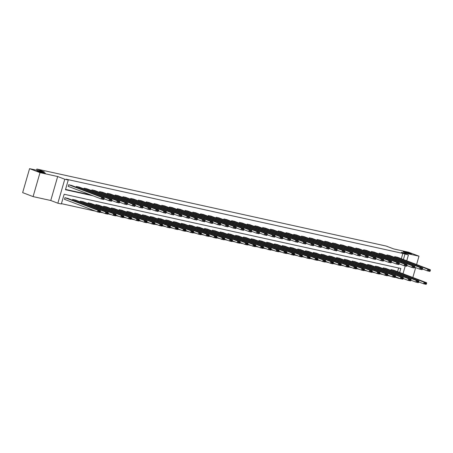<?xml version="1.0" encoding="UTF-8"?>
<svg xmlns="http://www.w3.org/2000/svg" width="453" height="453" viewBox="0 0 453 453"><rect width="100%" height="100%" fill="white"/><g stroke="black" fill="none" stroke-linecap="round" stroke-linejoin="round"><path stroke-width="0.68" d="M44.445 172.774A4.326 0.317 -163.9 0 1 45.413 173.273A4.326 0.317 -163.9 0 1 42.639 172.78A4.326 0.317 -163.9 0 1 38.069 171.37A4.326 0.317 -163.9 0 1 37.101 170.872A4.326 0.317 -163.9 0 1 39.875 171.364A4.326 0.317 -163.9 0 1 44.445 172.774M410.486 253.465A4.326 0.317 -163.9 0 1 411.454 253.963A4.326 0.317 -163.9 0 1 408.68 253.47A4.326 0.317 -163.9 0 1 404.11 252.061A4.326 0.317 -163.9 0 1 403.142 251.562A4.326 0.317 -163.9 0 1 405.916 252.055A4.326 0.317 -163.9 0 1 410.486 253.465M399.665 272.457L400.814 268.476L64.145 194.258L61.336 203.975L57.854 203.204L64.773 179.241L68.256 180.005L65.453 189.722L92.922 195.781M50.759 200.498L57.673 176.528L40.006 172.633L29.57 168.652L22.65 192.621L33.086 196.602L50.759 200.498L57.854 203.204M401.505 278.923L398.011 278.187L398.119 277.819M395.271 277.247L398.011 278.187M61.432 203.657L95.651 211.2M100.209 212.208L103.414 212.91M107.973 213.918L111.183 214.626M115.736 215.628L118.946 216.336M123.505 217.338L126.71 218.046M131.268 219.054L134.473 219.762M139.031 220.764L142.242 221.472M146.795 222.474L150.005 223.182M154.564 224.19L157.769 224.892M162.327 225.9L165.532 226.608M170.09 227.61L173.301 228.318M177.853 229.32L181.064 230.028M185.622 231.036L188.827 231.743M193.386 232.746L196.596 233.454M201.149 234.456L204.36 235.164M208.912 236.172L212.123 236.874M216.681 237.882L219.886 238.589M224.445 239.592L227.655 240.3M232.208 241.302L235.418 242.01M239.977 243.018L243.182 243.725M247.74 244.728L250.945 245.435M255.503 246.438L258.714 247.145M263.267 248.153L266.477 248.856M271.036 249.863L274.241 250.571M278.799 251.574L282.004 252.281M286.562 253.284L289.773 253.991M294.325 254.999L297.536 255.707M302.094 256.709L305.299 257.417M309.858 258.42L313.068 259.127M317.621 260.13L320.832 260.837M325.384 261.845L328.595 262.553M333.153 263.555L336.358 264.263M340.916 265.265L344.127 265.973M348.68 266.981L351.89 267.689M356.449 268.691L359.654 269.399M364.212 270.401L367.417 271.109M371.975 272.111L375.186 272.819M379.739 273.827L382.949 274.535M387.508 275.537L390.713 276.245M40.006 172.633L33.086 196.602M412.836 277.485L415.678 267.638M416.579 264.529L418.985 256.177L401.318 252.281L408.413 254.988L406.743 260.775M29.57 168.652L44.4 171.925L36.886 169.054L386.199 246.058L393.719 248.929L408.549 252.196L418.985 256.177M36.886 169.054L36.557 170.192M395.928 277.395L396.03 277.021M397.581 271.664L398.64 267.995M393.957 270.282L390.979 269.586L390.769 270.316M386.188 268.567L383.215 267.876L383.006 268.601M378.425 266.857L375.446 266.16L375.237 266.891M370.662 265.147L367.683 264.45L367.474 265.181M362.898 263.431L359.92 262.74L359.71 263.47M355.129 261.721L352.157 261.03L351.947 261.755M347.366 260.011L344.388 259.314L344.178 260.045M339.603 258.301L336.624 257.604L336.415 258.335M331.834 256.585L328.861 255.894L328.651 256.619M324.071 254.875L321.098 254.178L320.883 254.909M316.307 253.165L313.329 252.468L313.119 253.199M308.544 251.449L305.565 250.758L305.356 251.489M300.775 249.739L297.802 249.048L297.593 249.773M293.012 248.029L290.039 247.332L289.824 248.063M285.248 246.319L282.27 245.622L282.06 246.353M277.485 244.603L274.507 243.912L274.297 244.643M269.716 242.893L266.743 242.196L266.534 242.927M261.953 241.183L258.974 240.486L258.765 241.217M254.19 239.467L251.211 238.776L251.002 239.507M246.426 237.757L243.448 237.066L243.238 237.791M238.657 236.047L235.685 235.35L235.469 236.081M230.894 234.337L227.916 233.64L227.706 234.371M223.131 232.621L220.152 231.93L219.943 232.661M215.362 230.911L212.389 230.215L212.18 230.945M207.599 229.201L204.626 228.505L204.411 229.235M199.835 227.491L196.857 226.794L196.647 227.525M192.072 225.775L189.094 225.084L188.884 225.809M184.303 224.065L181.33 223.369L181.121 224.099M176.54 222.355L173.567 221.659L173.352 222.389M168.776 220.639L165.798 219.948L165.588 220.679M161.013 218.929L158.035 218.233L157.825 218.963M153.244 217.219L150.271 216.523L150.062 217.253M145.481 215.509L142.502 214.813L142.293 215.543M137.718 213.793L134.739 213.103L134.53 213.827M129.954 212.083L126.976 211.387L126.766 212.117M122.185 210.373L119.213 209.677L118.997 210.407M114.422 208.657L111.444 207.967L111.234 208.697M106.659 206.947L103.68 206.251L103.471 206.981M98.89 205.237L95.917 204.541L95.708 205.271M91.127 203.527L88.154 202.831L87.939 203.561M83.363 201.811L80.385 201.121L80.175 201.845M75.6 200.101L72.622 199.405L72.412 200.135M67.831 198.391L64.858 197.695L64.637 199.371M401.318 258.708L402.842 253.425L66.172 179.212L68.256 180.005M65.543 189.405L90.838 194.983M397.694 257.327L394.716 256.63L394.506 257.361M389.931 255.611L386.953 254.92L386.743 255.651M382.162 253.901L379.189 253.204L378.98 253.935M374.399 252.191L371.426 251.494L371.211 252.225M366.636 250.481L363.657 249.784L363.448 250.515M358.872 248.765L355.894 248.074L355.684 248.799M351.103 247.055L348.13 246.358L347.921 247.089M343.34 245.345L340.367 244.648L340.152 245.379M335.577 243.629L332.598 242.938L332.389 243.669M327.813 241.919L324.835 241.223L324.625 241.953M320.045 240.209L317.072 239.512L316.862 240.243M312.281 238.499L309.303 237.802L309.093 238.533M304.518 236.783L301.539 236.092L301.33 236.817M296.749 235.073L293.776 234.377L293.567 235.107M288.986 233.363L286.013 232.666L285.798 233.397M281.222 231.647L278.244 230.956L278.034 231.687M273.459 229.937L270.481 229.246L270.271 229.971M265.69 228.227L262.717 227.531L262.508 228.261M257.927 226.517L254.954 225.821L254.739 226.551M250.164 224.801L247.185 224.11L246.976 224.835M242.4 223.091L239.422 222.395L239.212 223.125M234.631 221.381L231.659 220.685L231.449 221.415M226.868 219.665L223.895 218.975L223.68 219.705M219.105 217.955L216.126 217.264L215.917 217.989M211.341 216.245L208.363 215.549L208.154 216.279M203.573 214.535L200.6 213.839L200.39 214.569M195.809 212.819L192.831 212.129L192.621 212.853M188.046 211.109L185.067 210.413L184.858 211.143M180.277 209.399L177.304 208.703L177.095 209.433M172.514 207.684L169.541 206.993L169.326 207.723M164.75 205.973L161.772 205.283L161.562 206.007M156.987 204.263L154.009 203.567L153.799 204.297M149.218 202.553L146.245 201.857L146.036 202.587M141.455 200.838L138.482 200.147L138.267 200.877M133.692 199.127L130.713 198.431L130.504 199.161M125.928 197.417L122.95 196.721L122.74 197.451M118.159 195.702L115.187 195.011L114.977 195.741M110.396 193.992L107.423 193.301L107.208 194.026M102.633 192.282L99.654 191.585L99.445 192.315M94.87 190.571L91.891 189.875L91.682 190.605M87.101 188.856L84.128 188.165L83.918 188.895M79.337 187.146L76.359 186.449L76.149 187.18M71.574 185.436L68.596 184.739L68.38 186.415M57.673 176.528L64.773 179.241M402.842 253.425L408.413 254.988M405.248 265.968L403.006 273.731M403.408 259.507L404.931 254.224M397.457 257.236L430.322 269.773L427.83 269.224L427.366 270.843L430.163 271.03L430.35 270.384L428.606 269.999L428.419 270.645M422.496 268.986L427.366 270.843L429.852 271.392L430.163 271.03M394.965 256.687L427.83 269.224L428.606 269.999M430.35 270.384L430.322 269.773M418.753 281.942L423.623 283.799L424.093 282.179L391.228 269.643M393.714 270.192L426.579 282.729L426.613 283.34L424.869 282.955L424.682 283.601L426.426 283.986L426.613 283.34M426.426 283.986L426.114 284.348L423.623 283.799L424.682 283.601M424.869 282.955L424.093 282.179L426.579 282.729M389.693 255.52L422.558 268.063L420.067 267.513L419.603 269.133L422.4 269.32L422.587 268.669L420.843 268.289L420.656 268.935M414.727 267.276L419.603 269.133L422.088 269.682L422.4 269.32M387.202 254.971L420.067 267.513L420.843 268.289M422.587 268.669L422.558 268.063M381.924 253.81L414.789 266.347L412.304 265.798L411.834 267.417L414.631 267.61L414.818 266.959L413.079 266.574L412.893 267.225M406.964 265.56L411.834 267.417L414.325 267.966L414.631 267.61M379.438 253.261L412.304 265.798L413.079 266.574M414.818 266.959L414.789 266.347M410.99 280.226L415.86 282.089L416.33 280.469L383.465 267.927M385.95 268.476L418.815 281.013L418.844 281.624L417.105 281.239L416.919 281.891L418.657 282.276L418.844 281.624M418.657 282.276L418.351 282.632L415.86 282.089L416.919 281.891M417.105 281.239L416.33 280.469L418.815 281.013M403.227 278.516L408.096 280.373L408.561 278.754L375.696 266.217M378.187 266.766L411.052 279.303L411.081 279.914L409.336 279.529L409.15 280.18L410.894 280.56L411.081 279.914M410.894 280.56L410.582 280.922L408.096 280.373L409.15 280.18M409.336 279.529L408.561 278.754L411.052 279.303M374.161 252.1L407.026 264.637L404.54 264.088L404.07 265.707L406.868 265.894L407.054 265.248L405.316 264.863L405.129 265.509M399.201 263.85L404.07 265.707L406.556 266.256L406.868 265.894M371.675 251.551L404.54 264.088L405.316 264.863M407.054 265.248L407.026 264.637M366.398 250.384L399.263 262.927L396.771 262.378L396.307 263.997L399.104 264.184L399.291 263.538L397.547 263.153L397.36 263.799M391.437 262.14L396.307 263.997L398.793 264.546L399.104 264.184M363.906 249.841L396.771 262.378L397.547 263.153M399.291 263.538L399.263 262.927M358.634 248.674L391.5 261.211L389.008 260.668L388.538 262.287L391.341 262.474L391.528 261.823L389.784 261.438L389.597 262.089M383.668 260.424L388.538 262.287L391.03 262.831L391.341 262.474M356.143 248.125L389.008 260.668L389.784 261.438M391.528 261.823L391.5 261.211M395.463 276.806L400.333 278.663L400.797 277.043L367.932 264.507M370.424 265.056L403.289 277.593L403.317 278.204L401.573 277.819L401.386 278.465L403.13 278.85L403.317 278.204M403.13 278.85L402.819 279.212L400.333 278.663L401.386 278.465M401.573 277.819L400.797 277.043L403.289 277.593M387.694 275.096L392.564 276.953L393.034 275.333L360.169 262.791M362.655 263.34L395.52 275.883L395.554 276.489L393.81 276.109L393.623 276.755L395.367 277.14L395.554 276.489M395.367 277.14L395.056 277.502L392.564 276.953L393.623 276.755M393.81 276.109L393.034 275.333L395.52 275.883M379.931 273.38L384.801 275.237L385.271 273.618L352.406 261.081M354.892 261.63L387.757 274.167L387.785 274.778L386.047 274.393L385.86 275.045L387.598 275.43L387.785 274.778M387.598 275.43L387.292 275.786L384.801 275.237L385.86 275.045M386.047 274.393L385.271 273.618L387.757 274.167M350.865 246.964L383.731 259.501L381.245 258.952L380.775 260.571L383.572 260.758L383.759 260.113L382.021 259.728L381.834 260.379M375.905 258.714L380.775 260.571L383.266 261.121L383.572 260.758M348.38 246.415L381.245 258.952L382.021 259.728M383.759 260.113L383.731 259.501M372.168 271.67L377.038 273.527L377.502 271.908L344.637 259.371M347.128 259.92L379.993 272.457L380.022 273.068L378.278 272.683L378.091 273.329L379.835 273.714L380.022 273.068M379.835 273.714L379.523 274.076L377.038 273.527L378.091 273.329M378.278 272.683L377.502 271.908L379.993 272.457M343.102 245.254L375.967 257.791L373.476 257.242L373.012 258.861L375.809 259.048L375.996 258.403L374.252 258.017L374.065 258.663M368.142 257.004L373.012 258.861L375.497 259.41L375.809 259.048M340.611 244.705L373.476 257.242L374.252 258.017M375.996 258.403L375.967 257.791M364.399 269.96L369.274 271.817L369.739 270.198L336.873 257.661M339.365 258.21L372.23 270.747L372.258 271.358L370.514 270.973L370.328 271.619L372.072 272.004L372.258 271.358M372.072 272.004L371.76 272.366L369.274 271.817L370.328 271.619M370.514 270.973L369.739 270.198L372.23 270.747M335.339 243.538L368.204 256.081L365.713 255.532L365.248 257.151L368.046 257.338L368.232 256.687L366.488 256.307L366.301 256.953M360.378 255.294L365.248 257.151L367.734 257.7L368.046 257.338M332.847 242.989L365.713 255.532L366.488 256.307M368.232 256.687L368.204 256.081M356.636 268.244L361.505 270.107L361.975 268.487L329.11 255.945M331.596 256.494L364.461 269.037L364.489 269.643L362.751 269.263L362.564 269.909L364.303 270.294L364.489 269.643M364.303 270.294L363.997 270.651L361.505 270.107L362.564 269.909M362.751 269.263L361.975 268.487L364.461 269.037M327.57 241.828L360.435 254.365L357.949 253.816L357.479 255.435L360.282 255.628L360.469 254.977L358.725 254.592L358.538 255.243M352.61 253.578L357.479 255.435L359.971 255.985L360.282 255.628M325.084 241.279L357.949 253.816L358.725 254.592M360.469 254.977L360.435 254.365M348.872 266.534L353.742 268.391L354.212 266.772L321.347 254.235M323.833 254.784L356.698 267.321L356.726 267.933L354.988 267.547L354.801 268.199L356.539 268.578L356.726 267.933M356.539 268.578L356.234 268.94L353.742 268.391L354.801 268.199M354.988 267.547L354.212 266.772L356.698 267.321M319.807 240.118L352.672 252.655L350.186 252.106L349.716 253.725L352.513 253.912L352.7 253.267L350.962 252.882L350.775 253.527M344.846 251.868L349.716 253.725L352.208 254.275L352.513 253.912M317.321 239.569L350.186 252.106L350.962 252.882M352.7 253.267L352.672 252.655M341.109 264.824L345.979 266.681L346.443 265.062L313.578 252.525M316.069 253.074L348.935 265.611L348.963 266.222L347.219 265.837L347.032 266.483L348.776 266.868L348.963 266.222M348.776 266.868L348.465 267.23L345.979 266.681L347.032 266.483M347.219 265.837L346.443 265.062L348.935 265.611M312.043 238.403L344.909 250.945L342.417 250.396L341.953 252.015L344.75 252.202L344.937 251.557L343.193 251.172L343.006 251.817M337.083 250.158L341.953 252.015L344.439 252.564L344.75 252.202M309.552 237.859L342.417 250.396L343.193 251.172M344.937 251.557L344.909 250.945M333.34 263.114L338.21 264.971L338.68 263.352L305.815 250.815M308.306 251.358L341.171 263.901L341.2 264.507L339.456 264.127L339.269 264.773L341.013 265.158L341.2 264.507M341.013 265.158L340.701 265.52L338.21 264.971L339.269 264.773M339.456 264.127L338.68 263.352L341.171 263.901M304.28 236.693L337.145 249.229L334.654 248.686L334.189 250.305L336.987 250.492L337.174 249.841L335.43 249.456L335.243 250.107M329.32 248.442L334.189 250.305L336.675 250.849L336.987 250.492M301.789 236.143L334.654 248.686L335.43 249.456M337.174 249.841L337.145 249.229M325.577 261.398L330.447 263.255L330.916 261.636L298.051 249.099M300.537 249.648L333.402 262.185L333.431 262.797L331.692 262.412L331.505 263.063L333.244 263.448L333.431 262.797M333.244 263.448L332.938 263.805L330.447 263.255L331.505 263.063M331.692 262.412L330.916 261.636L333.402 262.185M296.511 234.982L329.376 247.519L326.89 246.97L326.42 248.589L329.223 248.776L329.41 248.131L327.666 247.746L327.479 248.397M321.551 246.732L326.42 248.589L328.912 249.139L329.223 248.776M294.025 234.433L326.89 246.97L327.666 247.746M329.41 248.131L329.376 247.519M317.813 259.688L322.683 261.545L323.148 259.926L290.282 247.389M292.774 247.938L325.639 260.475L325.667 261.087L323.929 260.702L323.736 261.353L325.481 261.732L325.667 261.087M325.481 261.732L325.169 262.094L322.683 261.545L323.736 261.353M323.929 260.702L323.148 259.926L325.639 260.475M288.748 233.272L321.613 245.809L319.127 245.26L318.657 246.879L321.454 247.066L321.641 246.421L319.903 246.036L319.716 246.681M313.787 245.022L318.657 246.879L321.149 247.429L321.454 247.066M286.262 232.723L319.127 245.26L319.903 246.036M321.641 246.421L321.613 245.809M310.05 257.978L314.92 259.835L315.384 258.216L282.519 245.679M285.011 246.228L317.876 258.765L317.904 259.376L316.16 258.991L315.973 259.637L317.717 260.022L317.904 259.376M317.717 260.022L317.406 260.384L314.92 259.835L315.973 259.637M316.16 258.991L315.384 258.216L317.876 258.765M280.985 231.557L313.85 244.099L311.358 243.55L310.894 245.169L313.691 245.356L313.878 244.705L312.134 244.326L311.947 244.971M306.024 243.312L310.894 245.169L313.38 245.719L313.691 245.356M278.493 231.007L311.358 243.55L312.134 244.326M313.878 244.705L313.85 244.099M302.281 256.268L307.151 258.125L307.621 256.506L274.756 243.963M277.242 244.512L310.107 257.055L310.141 257.661L308.397 257.281L308.21 257.927L309.954 258.312L310.141 257.661M309.954 258.312L309.642 258.674L307.151 258.125L308.21 257.927M308.397 257.281L307.621 256.506L310.107 257.055M273.221 229.847L306.086 242.383L303.595 241.834L303.131 243.454L305.928 243.646L306.115 242.995L304.371 242.61L304.184 243.261M298.255 241.596L303.131 243.454L305.616 244.003L305.928 243.646M270.73 229.297L303.595 241.834L304.371 242.61M306.115 242.995L306.086 242.383M294.518 254.552L299.388 256.409L299.858 254.79L266.993 242.253M269.478 242.802L302.344 255.339L302.372 255.951L300.633 255.566L300.447 256.217L302.185 256.596L302.372 255.951M302.185 256.596L301.879 256.959L299.388 256.409L300.447 256.217M300.633 255.566L299.858 254.79L302.344 255.339M265.452 228.136L298.317 240.673L295.832 240.124L295.362 241.743L298.159 241.93L298.346 241.285L296.607 240.9L296.421 241.545M290.492 239.886L295.362 241.743L297.853 242.293L298.159 241.93M262.966 227.587L295.832 240.124L296.607 240.9M298.346 241.285L298.317 240.673M286.755 252.842L291.624 254.699L292.089 253.08L259.224 240.543M261.715 241.092L294.58 253.629L294.609 254.241L292.865 253.856L292.678 254.501L294.422 254.886L294.609 254.241M294.422 254.886L294.11 255.249L291.624 254.699L292.678 254.501M292.865 253.856L292.089 253.08L294.58 253.629M257.689 226.426L290.554 238.963L288.068 238.414L287.598 240.033L290.396 240.22L290.583 239.575L288.844 239.19L288.657 239.835M282.729 238.176L287.598 240.033L290.084 240.583L290.396 240.22M255.203 225.877L288.068 238.414L288.844 239.19M290.583 239.575L290.554 238.963M278.991 251.132L283.861 252.989L284.325 251.37L251.46 238.833M253.952 239.377L286.817 251.919L286.845 252.531L285.101 252.145L284.914 252.791L286.658 253.176L286.845 252.531M286.658 253.176L286.347 253.538L283.861 252.989L284.914 252.791M285.101 252.145L284.325 251.37L286.817 251.919M249.926 224.711L282.791 237.247L280.299 236.704L279.835 238.323L282.632 238.51L282.819 237.859L281.075 237.474L280.888 238.125M274.965 236.46L279.835 238.323L282.321 238.867L282.632 238.51M247.434 224.161L280.299 236.704L281.075 237.474M282.819 237.859L282.791 237.247M271.222 249.416L276.092 251.279L276.562 249.66L243.697 237.117M246.183 237.666L279.048 250.203L279.082 250.815L277.338 250.43L277.151 251.081L278.895 251.466L279.082 250.815M278.895 251.466L278.584 251.823L276.092 251.279L277.151 251.081M277.338 250.43L276.562 249.66L279.048 250.203M242.162 223.001L275.022 235.537L272.536 234.988L272.066 236.608L274.869 236.794L275.056 236.149L273.312 235.764L273.125 236.415M267.196 234.75L272.066 236.608L274.558 237.157L274.869 236.794M239.671 222.451L272.536 234.988L273.312 235.764M275.056 236.149L275.022 235.537M263.459 247.706L268.329 249.563L268.799 247.944L235.934 235.407M238.42 235.956L271.285 248.493L271.313 249.105L269.575 248.72L269.388 249.371L271.126 249.75L271.313 249.105M271.126 249.75L270.82 250.113L268.329 249.563L269.388 249.371M269.575 248.72L268.799 247.944L271.285 248.493M234.394 221.291L267.259 233.827L264.773 233.278L264.303 234.897L267.1 235.084L267.287 234.439L265.549 234.054L265.362 234.699M259.433 233.04L264.303 234.897L266.794 235.447L267.1 235.084M231.908 220.741L264.773 233.278L265.549 234.054M267.287 234.439L267.259 233.827M255.696 245.996L260.566 247.853L261.03 246.234L228.165 233.697M230.656 234.246L263.521 246.783L263.55 247.395L261.806 247.01L261.619 247.655L263.363 248.04L263.55 247.395M263.363 248.04L263.051 248.403L260.566 247.853L261.619 247.655M261.806 247.01L261.03 246.234L263.521 246.783M226.63 219.575L259.495 232.117L257.004 231.568L256.54 233.187L259.337 233.374L259.524 232.723L257.78 232.344L257.593 232.989M251.67 231.33L256.54 233.187L259.025 233.737L259.337 233.374M224.139 219.026L257.004 231.568L257.78 232.344M259.524 232.723L259.495 232.117M247.927 244.286L252.802 246.143L253.267 244.524L220.401 231.981M222.893 232.531L255.758 245.073L255.786 245.679L254.042 245.299L253.856 245.945L255.6 246.33L255.786 245.679M255.6 246.33L255.288 246.692L252.802 246.143L253.856 245.945M254.042 245.299L253.267 244.524L255.758 245.073M218.867 217.865L251.732 230.401L249.241 229.852L248.776 231.472L251.574 231.664L251.76 231.013L250.016 230.628L249.829 231.279M243.907 229.614L248.776 231.472L251.262 232.021L251.574 231.664M216.375 217.315L249.241 229.852L250.016 230.628M251.76 231.013L251.732 230.401M240.164 242.57L245.033 244.427L245.503 242.808L212.638 230.271M215.124 230.82L247.989 243.357L248.018 243.969L246.279 243.584L246.092 244.235L247.831 244.614L248.018 243.969M247.831 244.614L247.525 244.977L245.033 244.427L246.092 244.235M246.279 243.584L245.503 242.808L247.989 243.357M211.098 216.155L243.963 228.691L241.477 228.142L241.007 229.762L243.81 229.948L243.997 229.303L242.253 228.918L242.066 229.563M236.138 227.904L241.007 229.762L243.499 230.311L243.81 229.948M208.612 215.605L241.477 228.142L242.253 228.918M243.997 229.303L243.963 228.691M232.4 240.86L237.27 242.717L237.74 241.098L204.875 228.561M207.361 229.11L240.226 241.647L240.254 242.259L238.516 241.874L238.329 242.519L240.067 242.904L240.254 242.259M240.067 242.904L239.762 243.267L237.27 242.717L238.329 242.519M238.516 241.874L237.74 241.098L240.226 241.647M203.335 214.445L236.2 226.981L233.714 226.432L233.244 228.052L236.041 228.238L236.228 227.593L234.49 227.208L234.303 227.853M228.374 226.194L233.244 228.052L235.736 228.601L236.041 228.238M200.849 213.895L233.714 226.432L234.49 227.208M236.228 227.593L236.2 226.981M224.637 239.15L229.507 241.007L229.971 239.388L197.106 226.851M199.597 227.395L232.463 239.937L232.491 240.549L230.747 240.164L230.56 240.809L232.304 241.194L232.491 240.549M232.304 241.194L231.993 241.557L229.507 241.007L230.56 240.809M230.747 240.164L229.971 239.388L232.463 239.937M195.571 212.729L228.437 225.271L225.945 224.722L225.481 226.341L228.278 226.528L228.465 225.877L226.721 225.498L226.534 226.143M220.611 224.478L225.481 226.341L227.967 226.885L228.278 226.528M193.08 212.18L225.945 224.722L226.721 225.498M228.465 225.877L228.437 225.271M216.868 237.434L221.738 239.297L222.208 237.678L189.343 225.135M191.834 225.685L224.699 238.221L224.728 238.833L222.984 238.448L222.797 239.099L224.541 239.484L224.728 238.833M224.541 239.484L224.229 239.841L221.738 239.297L222.797 239.099M222.984 238.448L222.208 237.678L224.699 238.221M187.808 211.019L220.673 223.556L218.182 223.006L217.717 224.626L220.515 224.813L220.702 224.167L218.958 223.782L218.771 224.433M212.848 222.768L217.717 224.626L220.203 225.175L220.515 224.813M185.317 210.469L218.182 223.006L218.958 223.782M220.702 224.167L220.673 223.556M209.105 235.724L213.975 237.582L214.445 235.962L181.579 223.425M184.065 223.975L216.93 236.511L216.959 237.123L215.22 236.738L215.033 237.389L216.772 237.768L216.959 237.123M216.772 237.768L216.466 238.131L213.975 237.582L215.033 237.389M215.22 236.738L214.445 235.962L216.93 236.511M180.039 209.309L212.904 221.845L210.419 221.296L209.949 222.916L212.751 223.103L212.938 222.457L211.194 222.072L211.007 222.717M205.079 221.058L209.949 222.916L212.44 223.465L212.751 223.103M177.553 208.759L210.419 221.296L211.194 222.072M212.938 222.457L212.904 221.845M201.342 234.014L206.211 235.871L206.676 234.252L173.81 221.715M176.302 222.264L209.167 234.801L209.195 235.413L207.451 235.028L207.264 235.673L209.009 236.058L209.195 235.413M209.009 236.058L208.697 236.421L206.211 235.871L207.264 235.673M207.451 235.028L206.676 234.252L209.167 234.801M172.276 207.593L205.141 220.135L202.655 219.586L202.185 221.206L204.983 221.392L205.169 220.741L203.431 220.362L203.244 221.007M197.315 219.348L202.185 221.206L204.677 221.755L204.983 221.392M169.79 207.049L202.655 219.586L203.431 220.362M205.169 220.741L205.141 220.135M193.578 232.304L198.448 234.161L198.912 232.542L166.047 219.999M168.539 220.549L201.404 233.091L201.432 233.697L199.688 233.318L199.501 233.963L201.245 234.348L201.432 233.697M201.245 234.348L200.934 234.711L198.448 234.161L199.501 233.963M199.688 233.318L198.912 232.542L201.404 233.091M164.513 205.883L197.378 218.42L194.886 217.87L194.422 219.49L197.219 219.682L197.406 219.031L195.662 218.646L195.475 219.297M189.552 217.633L194.422 219.49L196.908 220.039L197.219 219.682M162.021 205.334L194.886 217.87L195.662 218.646M197.406 219.031L197.378 218.42M185.809 230.588L190.679 232.446L191.149 230.826L158.284 218.289M160.77 218.839L193.635 231.375L193.669 231.987L191.925 231.602L191.738 232.253L193.482 232.638L193.669 231.987M193.482 232.638L193.171 232.995L190.679 232.446L191.738 232.253M191.925 231.602L191.149 230.826L193.635 231.375M156.749 204.173L189.614 216.71L187.123 216.16L186.659 217.78L189.456 217.967L189.643 217.321L187.899 216.936L187.712 217.587M181.783 215.922L186.659 217.78L189.144 218.329L189.456 217.967M154.258 203.624L187.123 216.16L187.899 216.936M189.643 217.321L189.614 216.71M178.046 228.878L182.916 230.736L183.386 229.116L150.521 216.579M153.006 217.129L185.872 229.665L185.9 230.277L184.161 229.892L183.975 230.537L185.713 230.922L185.9 230.277M185.713 230.922L185.407 231.285L182.916 230.736L183.975 230.537M184.161 229.892L183.386 229.116L185.872 229.665M148.98 202.463L181.846 214.999L179.36 214.45L178.89 216.07L181.687 216.257L181.874 215.611L180.135 215.226L179.949 215.871M174.02 214.212L178.89 216.07L181.381 216.619L181.687 216.257M146.495 201.913L179.36 214.45L180.135 215.226M181.874 215.611L181.846 214.999M170.283 227.168L175.152 229.025L175.617 227.406L142.752 214.869M145.243 215.413L178.108 227.955L178.137 228.567L176.393 228.182L176.206 228.827L177.95 229.212L178.137 228.567M177.95 229.212L177.638 229.575L175.152 229.025L176.206 228.827M176.393 228.182L175.617 227.406L178.108 227.955M141.217 200.747L174.082 213.289L171.596 212.74L171.126 214.36L173.924 214.546L174.111 213.895L172.372 213.516L172.185 214.161M166.257 212.502L171.126 214.36L173.612 214.909L173.924 214.546M138.731 200.198L171.596 212.74L172.372 213.516M174.111 213.895L174.082 213.289M162.519 225.452L167.389 227.315L167.853 225.696L134.988 213.153M137.48 213.703L170.345 226.24L170.373 226.851L168.629 226.466L168.442 227.117L170.186 227.502L170.373 226.851M170.186 227.502L169.875 227.859L167.389 227.315L168.442 227.117M168.629 226.466L167.853 225.696L170.345 226.24M133.454 199.037L166.319 211.574L163.827 211.024L163.363 212.644L166.16 212.831L166.347 212.185L164.603 211.8L164.416 212.451M158.493 210.787L163.363 212.644L165.849 213.193L166.16 212.831M130.962 198.488L163.827 211.024L164.603 211.8M166.347 212.185L166.319 211.574M154.75 223.742L159.62 225.6L160.09 223.98L127.225 211.443M129.711 211.993L162.576 224.529L162.61 225.141L160.866 224.756L160.679 225.407L162.423 225.787L162.61 225.141M162.423 225.787L162.112 226.149L159.62 225.6L160.679 225.407M160.866 224.756L160.09 223.98L162.576 224.529M125.691 197.327L158.55 209.864L156.064 209.314L155.594 210.934L158.397 211.121L158.584 210.475L156.84 210.09L156.653 210.736M150.724 209.076L155.594 210.934L158.086 211.483L158.397 211.121M123.199 196.778L156.064 209.314L156.84 210.09M158.584 210.475L158.55 209.864M146.987 222.032L151.857 223.89L152.327 222.27L119.462 209.733M121.948 210.283L154.813 222.819L154.841 223.431L153.103 223.046L152.916 223.691L154.654 224.076L154.841 223.431M154.654 224.076L154.348 224.439L151.857 223.89L152.916 223.691M153.103 223.046L152.327 222.27L154.813 222.819M117.922 195.611L150.787 208.154L148.301 207.604L147.831 209.224L150.628 209.411L150.815 208.765L149.077 208.38L148.89 209.026M142.961 207.366L147.831 209.224L150.322 209.773L150.628 209.411M115.436 195.067L148.301 207.604L149.077 208.38M150.815 208.765L150.787 208.154M139.224 220.322L144.094 222.18L144.558 220.56L111.693 208.018M114.184 208.567L147.049 221.109L147.078 221.715L145.334 221.336L145.147 221.981L146.891 222.366L147.078 221.715M146.891 222.366L146.579 222.729L144.094 222.18L145.147 221.981M145.334 221.336L144.558 220.56L147.049 221.109M110.158 193.901L143.023 206.438L140.532 205.894L140.068 207.514L142.865 207.701L143.052 207.049L141.308 206.664L141.121 207.315M135.198 205.651L140.068 207.514L142.553 208.057L142.865 207.701M107.667 193.352L140.532 205.894L141.308 206.664M143.052 207.049L143.023 206.438M131.455 218.606L136.33 220.464L136.795 218.844L103.93 206.308M106.421 206.857L139.286 219.394L139.314 220.005L137.57 219.62L137.384 220.271L139.128 220.656L139.314 220.005M139.128 220.656L138.816 221.013L136.33 220.464L137.384 220.271M137.57 219.62L136.795 218.844L139.286 219.394M102.395 192.191L135.26 204.728L132.769 204.178L132.304 205.798L135.102 205.985L135.288 205.339L133.544 204.954L133.358 205.605M127.435 203.941L132.304 205.798L134.79 206.347L135.102 205.985M99.903 191.642L132.769 204.178L133.544 204.954M135.288 205.339L135.26 204.728M123.692 216.896L128.561 218.754L129.031 217.134L96.166 204.597M98.652 205.147L131.517 217.683L131.546 218.295L129.807 217.91L129.62 218.556L131.359 218.941L131.546 218.295M131.359 218.941L131.053 219.303L128.561 218.754L129.62 218.556M129.807 217.91L129.031 217.134L131.517 217.683M94.626 190.481L127.491 203.018L125.005 202.468L124.535 204.088L127.338 204.275L127.525 203.629L125.781 203.244L125.594 203.89M119.666 202.231L124.535 204.088L127.027 204.637L127.338 204.275M92.14 189.932L125.005 202.468L125.781 203.244M127.525 203.629L127.491 203.018M115.928 215.186L120.798 217.044L121.268 215.424L88.403 202.887M90.889 203.431L123.754 215.973L123.782 216.585L122.044 216.2L121.857 216.845L123.595 217.23L123.782 216.585M123.595 217.23L123.29 217.593L120.798 217.044L121.857 216.845M122.044 216.2L121.268 215.424L123.754 215.973M86.863 188.765L119.728 201.308L117.242 200.758L116.772 202.378L119.569 202.565L119.756 201.913L118.018 201.534L117.831 202.18M111.902 200.52L116.772 202.378L119.264 202.927L119.569 202.565M84.377 188.216L117.242 200.758L118.018 201.534M119.756 201.913L119.728 201.308M108.165 213.471L113.035 215.334L113.499 213.714L80.634 201.172M83.126 201.721L115.991 214.258L116.019 214.869L114.275 214.484L114.088 215.135L115.832 215.52L116.019 214.869M115.832 215.52L115.521 215.877L113.035 215.334L114.088 215.135M114.275 214.484L113.499 213.714L115.991 214.258M79.099 187.055L111.965 199.592L109.473 199.043L109.009 200.662L111.806 200.849L111.993 200.203L110.249 199.818L110.062 200.469M104.139 198.805L109.009 200.662L111.495 201.211L111.806 200.849M76.608 186.506L109.473 199.043L110.249 199.818M111.993 200.203L111.965 199.592M100.396 211.761L105.266 213.618L105.736 211.998L72.871 199.462M75.362 200.011L108.227 212.548L108.256 213.159L106.512 212.774L106.325 213.425L108.069 213.805L108.256 213.159M108.069 213.805L107.757 214.167L105.266 213.618L106.325 213.425M106.512 212.774L105.736 211.998L108.227 212.548M71.336 185.345L104.201 197.882L101.71 197.332L101.246 198.952L104.043 199.139L104.23 198.493L102.486 198.108L102.299 198.754M68.137 186.325L101.246 198.952L103.731 199.501L104.043 199.139M68.845 184.796L101.71 197.332L102.486 198.108M104.23 198.493L104.201 197.882M64.4 199.28L97.503 211.908L97.973 210.288L65.107 197.751M67.593 198.301L100.458 210.838L100.487 211.449L98.748 211.064L98.561 211.71L100.3 212.095L100.487 211.449M100.3 212.095L99.994 212.457L97.503 211.908L98.561 211.71M98.748 211.064L97.973 210.288L100.458 210.838"/></g></svg>
